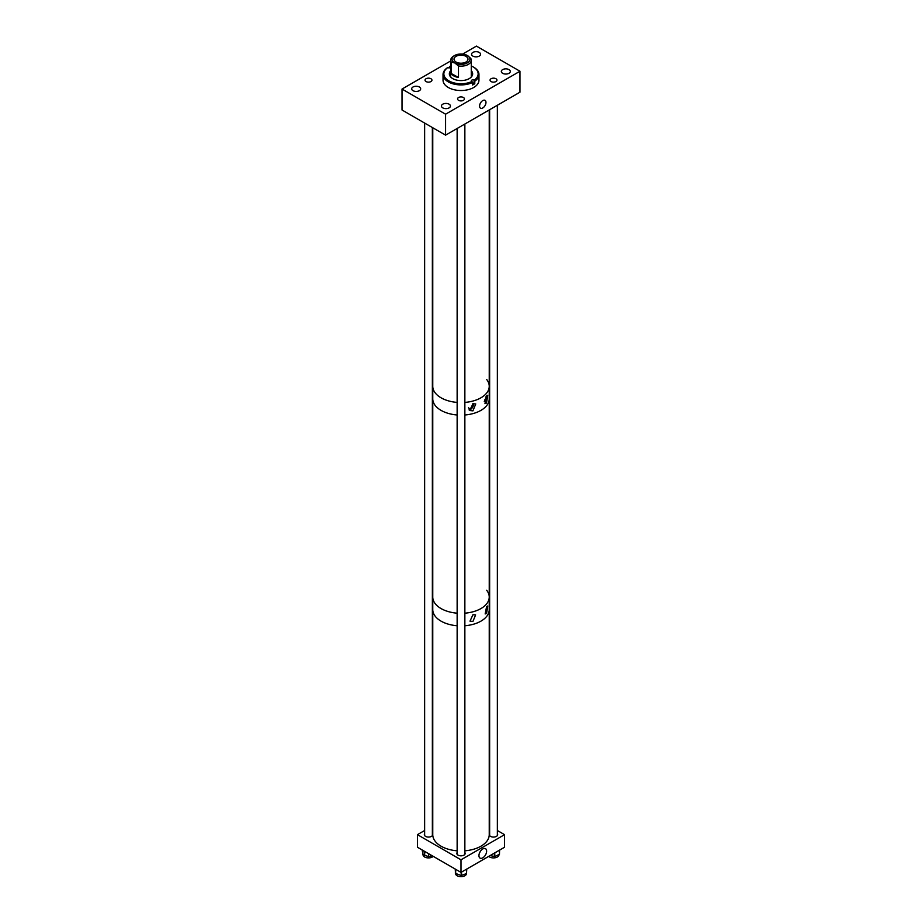 <?xml version="1.0" encoding="UTF-8"?>
<svg xmlns="http://www.w3.org/2000/svg" width="922" height="922" viewBox="0 0 922 922"><rect width="100%" height="100%" fill="white"/><g stroke="black" fill="none" stroke-linecap="round" stroke-linejoin="round"><path stroke-width="1.38" d="M450.731 70.683A11.652 6.731 0 0 0 449.348 73.864A11.652 6.731 0 0 0 452.76 78.624A11.652 6.731 0 0 0 465.46 80.076A11.652 6.731 0 0 0 472.652 73.864A11.652 6.731 0 0 0 471.269 70.683A11.652 6.731 0 0 1 472.652 73.864A11.652 6.731 0 0 1 465.46 80.076A11.652 6.731 0 0 1 452.76 78.624A11.652 6.731 0 0 1 449.348 73.864A11.652 6.731 0 0 1 450.731 70.683M450.731 71.72A11.652 6.731 0 0 0 449.383 74.382A11.652 6.731 0 0 1 450.731 71.72M450.731 73.045A14.014 8.091 0 0 0 449.463 73.967A14.014 8.091 0 0 1 450.731 73.045M473.124 66.868A17.149 9.9 0 0 0 471.269 65.935A17.149 9.9 0 0 1 473.124 66.868L473.701 67.202A17.967 10.373 0 0 1 478.967 74.532A17.967 10.373 0 0 0 473.701 67.202L473.124 66.868A17.149 9.9 0 0 1 474.208 80.179L474.092 80.11A1.602 0.922 180 0 0 472.352 79.914A1.602 0.922 180 0 0 471.361 80.767A1.602 0.922 180 0 1 472.352 79.914A1.602 0.922 180 0 1 474.092 80.11L474.208 80.179A17.149 9.9 0 0 0 473.124 66.868M450.731 65.935A17.149 9.9 0 0 0 450.063 66.246L450.178 66.303A1.602 0.922 180 0 1 450.639 66.96A1.602 0.922 180 0 1 449.648 67.813A1.602 0.922 180 0 1 447.908 67.617L447.792 67.548A17.149 9.9 0 0 0 448.876 80.859A17.149 9.9 0 0 0 471.937 81.482L471.822 81.424A1.602 0.922 180 0 1 471.361 80.767A1.602 0.922 180 0 0 471.822 81.424L472.525 82.496L471.937 81.482A17.149 9.9 0 0 1 448.876 80.859A17.149 9.9 0 0 1 447.792 67.548L447.908 67.617A1.602 0.922 180 0 0 449.648 67.813A1.602 0.922 180 0 0 450.639 66.96A1.602 0.922 180 0 0 450.178 66.303L450.063 66.246A17.149 9.9 0 0 1 450.731 65.935M448.299 87.486A17.967 10.373 0 0 0 467.88 89.734A17.967 10.373 0 0 0 478.967 80.145L478.967 74.532A17.967 10.373 0 0 1 474.784 81.182L474.208 80.179L474.784 81.182A17.967 10.373 0 0 0 478.967 74.532L478.967 80.145A17.967 10.373 0 0 1 467.88 89.734A17.967 10.373 0 0 1 448.299 87.486A17.967 10.373 0 0 1 443.033 80.145A17.967 10.373 0 0 0 448.299 87.486M474.784 83.706L474.784 81.182L474.784 83.706A17.967 10.373 180 0 1 472.525 85.008L472.525 82.496A17.967 10.373 0 0 1 448.299 81.874A17.967 10.373 0 0 0 472.525 82.496L472.525 85.008A17.967 10.373 180 0 0 474.784 83.706L474.092 83.303L474.092 80.11L474.092 83.303A1.602 0.922 180 0 0 472.525 83.061A1.602 0.922 180 0 1 474.092 83.303L474.784 83.706M447.216 67.882A17.967 10.373 0 0 0 443.033 74.532A17.967 10.373 0 0 0 448.299 81.874A17.967 10.373 0 0 1 443.033 74.532A17.967 10.373 0 0 1 447.216 67.882L447.792 67.548L447.216 67.882M449.475 67.848L449.475 66.58L449.475 67.848M472.537 73.967A14.014 8.091 0 0 0 471.269 73.045A14.014 8.091 0 0 1 472.537 73.967M472.617 74.382A11.652 6.731 0 0 0 471.269 71.72A11.652 6.731 0 0 1 472.617 74.382M486.586 606.688L487.761 605.973L486.586 613.395L485.156 613.96L486.586 606.688M472.94 614.744L475.614 614.893L472.94 621.44L470.001 621.14L472.94 614.744M441.039 608.555A28.236 16.296 0 0 0 457.139 613.176A28.236 16.296 0 0 1 441.039 608.555A28.236 16.296 0 0 1 432.764 597.03A28.236 16.296 0 0 0 441.039 608.555M489.236 109.96L489.236 386.26A28.236 16.296 0 0 1 464.861 402.407A28.236 16.296 0 0 0 489.236 386.26L489.236 398.834A28.236 16.296 0 0 1 464.861 414.981A28.236 16.296 0 0 0 489.236 398.834L489.236 597.03A28.236 16.296 0 0 1 464.861 613.176A28.236 16.296 0 0 0 489.236 597.03A28.236 16.296 0 0 0 486.666 590.241M441.039 621.128A28.236 16.296 0 0 0 457.139 625.75A28.236 16.296 0 0 1 441.039 621.128A28.236 16.296 0 0 1 432.764 609.603A28.236 16.296 0 0 0 441.039 621.128M489.236 597.03L489.236 609.603A28.236 16.296 0 0 1 464.861 625.75A28.236 16.296 0 0 0 489.236 609.603L489.236 834.664A28.236 16.296 0 0 1 464.861 850.81M472.928 410.855L475.752 403.94L472.928 403.778L469.828 410.521L472.928 410.855M469.033 409.864A4.333 2.501 120 0 0 470.497 409.449A4.333 2.501 120 0 0 473.528 403.652M486.505 403.075L487.75 395.261L486.505 395.999L484.972 403.652L486.505 403.075M484.269 401.485A4.333 2.501 120 0 0 486.977 395.503M441.039 410.359A28.236 16.296 0 0 0 457.139 414.981A28.236 16.296 0 0 1 441.039 410.359A28.236 16.296 0 0 1 432.764 398.834A28.236 16.296 0 0 0 441.039 410.359M441.039 397.785A28.236 16.296 0 0 0 457.139 402.407A28.236 16.296 0 0 1 441.039 397.785A28.236 16.296 0 0 1 432.764 386.26A28.236 16.296 0 0 0 441.039 397.785M489.236 386.26A28.236 16.296 0 0 0 486.666 379.461M484.488 400.113A2.87 1.648 120 0 0 486.032 396.644M468.537 407.605A2.87 1.648 120 0 0 469.068 408.388A2.87 1.648 120 0 0 470.497 408.25A2.87 1.648 120 0 0 472.375 403.951M461.542 872.074L461.542 875.347L466.497 873.583A5.474 3.158 180 0 1 462.302 876.58A5.474 3.158 180 0 1 456.217 875.047A5.474 3.158 180 0 1 455.526 873.514L455.526 873.514A5.474 3.158 180 0 0 456.471 875.278A5.474 3.158 180 0 0 462.533 876.545A5.474 3.158 180 0 0 466.474 873.595L466.786 869.054M460.965 872.373L461.542 875.347M460.965 875.358L455.387 873.411L455.387 869.146M466.497 869.216L466.497 873.583M498.975 854.544L498.975 854.752A5.474 3.158 180 0 1 493.501 857.909A5.474 3.158 180 0 1 489.34 856.815A5.474 3.158 180 0 1 488.775 856.354M494.78 852.885L494.78 856.526L499.459 854.325L499.459 850.188M499.459 854.198L499.574 850.119M494.78 856.526L490.124 855.581M423.728 856.296A5.474 3.158 180 0 1 423.037 854.752L423.037 854.752A5.474 3.158 180 0 0 425.249 857.287A5.474 3.158 180 0 0 433.225 856.354A5.474 3.158 180 0 1 428.442 857.909A5.474 3.158 180 0 1 423.728 856.296M428.488 853.622L428.488 856.596L431.98 855.628M428.488 856.596L422.898 854.659L422.898 850.395M494.446 853.081L494.446 856.55M482.782 100.567A4.518 2.616 -60 0 1 485.041 100.348A4.518 2.616 -60 0 1 485.733 103.967A4.518 2.616 -60 0 1 482.782 107.955A4.518 2.616 -60 0 1 480.523 108.174A4.518 2.616 -60 0 1 479.82 104.555A4.518 2.616 -60 0 1 482.782 100.567M449.118 104.198A4.495 2.593 0 0 0 444.22 103.633A4.495 2.593 0 0 0 441.442 106.03A4.495 2.593 0 0 0 442.767 107.862A4.495 2.593 0 0 0 447.666 108.427A4.495 2.593 0 0 0 450.443 106.03A4.495 2.593 0 0 0 449.118 104.198M463.443 97.513A3.446 1.994 0 0 0 459.675 97.075A3.446 1.994 0 0 0 457.554 98.919A3.446 1.994 0 0 0 458.557 100.325A3.446 1.994 0 0 0 462.325 100.752A3.446 1.994 0 0 0 464.446 98.919A3.446 1.994 0 0 0 463.443 97.513M419.36 87.002A4.495 2.593 0 0 0 414.462 86.449A4.495 2.593 0 0 0 411.685 88.846A4.495 2.593 0 0 0 412.998 90.679A4.495 2.593 0 0 0 417.897 91.243A4.495 2.593 0 0 0 420.674 88.846A4.495 2.593 0 0 0 419.36 87.002M430.931 78.739A3.446 1.994 0 0 0 427.174 78.312A3.446 1.994 0 0 0 425.042 80.145A3.446 1.994 0 0 0 426.056 81.562A3.446 1.994 0 0 0 429.813 81.989A3.446 1.994 0 0 0 431.945 80.145A3.446 1.994 0 0 0 430.931 78.739M509.002 69.623A4.495 2.593 0 0 0 504.103 69.058A4.495 2.593 0 0 0 501.326 71.455A4.495 2.593 0 0 0 502.64 73.299A4.495 2.593 0 0 0 507.538 73.852A4.495 2.593 0 0 0 510.315 71.455A4.495 2.593 0 0 0 509.002 69.623M479.233 52.439A4.495 2.593 0 0 0 474.334 51.874A4.495 2.593 0 0 0 471.557 54.271A4.495 2.593 0 0 0 472.882 56.104A4.495 2.593 0 0 0 477.78 56.668A4.495 2.593 0 0 0 480.558 54.271A4.495 2.593 0 0 0 479.233 52.439M495.944 78.739A3.446 1.994 0 0 0 492.187 78.312A3.446 1.994 0 0 0 490.055 80.145A3.446 1.994 0 0 0 491.069 81.562A3.446 1.994 0 0 0 494.826 81.989A3.446 1.994 0 0 0 496.958 80.145A3.446 1.994 0 0 0 495.944 78.739M462.59 54.087L476.42 46.1L519.973 71.248L445.58 114.201L402.027 89.054L450.731 60.933M402.027 89.054L402.027 110.006L445.58 135.154L519.973 92.2L519.973 71.248M445.58 135.154L445.58 114.201M422.092 849.923L422.898 853.461M431.162 855.167L431.162 856.261M424.685 851.421L424.685 855.835M455.894 56.438A6.984 4.034 0 0 0 454.016 59.192A6.984 4.034 0 0 0 458.441 62.938A6.984 4.034 0 0 0 466.106 61.947A6.984 4.034 0 0 0 467.984 59.192A6.984 4.034 0 0 0 463.559 55.447A6.984 4.034 0 0 0 455.894 56.438M453.981 55.908A10.269 5.924 0 0 0 453.739 56.046A10.269 5.924 0 0 0 453.497 56.184A10.269 5.924 0 0 0 450.731 60.23A10.269 5.924 0 0 0 451.238 62.074L454.857 62.984A8.989 5.198 0 0 0 467.466 62.8A8.989 5.198 0 0 0 467.362 55.527A8.989 5.198 0 0 0 467.143 55.401A8.989 5.198 0 0 0 454.638 55.527A8.989 5.198 0 0 0 454.431 55.654A8.989 5.198 0 0 0 454.857 62.984L458.476 65.981A10.269 5.924 0 0 0 468.503 64.275A10.269 5.924 0 0 0 471.269 60.23A10.269 5.924 0 0 0 470.762 58.386L467.143 55.401M451.238 62.074L451.238 73.529A10.269 5.924 0 0 0 458.476 77.436L458.476 65.981M451.238 73.529L458.476 77.436M455.214 869.054L455.387 871.278M455.675 869.319L455.675 873.699M482.782 848.955A5.44 3.135 -60 0 1 485.502 848.689A5.44 3.135 -60 0 1 486.332 853.046A5.44 3.135 -60 0 1 482.782 857.829A5.44 3.135 -60 0 1 480.062 858.105A5.44 3.135 -60 0 1 479.233 853.749A5.44 3.135 -60 0 1 482.782 848.955M479.636 852.643A5.44 3.135 120 0 0 480.558 851.052M489.64 833.742A4.172 2.409 0 0 0 489.328 834.664A4.172 2.409 0 0 0 490.55 836.369A4.172 2.409 0 0 0 495.091 836.888A4.172 2.409 0 0 0 497.661 834.664A4.172 2.409 0 0 0 497.361 833.776M424.639 833.776A4.172 2.409 0 0 0 424.339 834.664A4.172 2.409 0 0 0 425.561 836.369A4.172 2.409 0 0 0 430.101 836.888A4.172 2.409 0 0 0 432.672 834.664A4.172 2.409 0 0 0 432.36 833.742M457.139 852.516A4.172 2.409 0 0 0 456.828 853.426A4.172 2.409 0 0 0 458.05 855.132A4.172 2.409 0 0 0 462.59 855.651A4.172 2.409 0 0 0 465.172 853.426A4.172 2.409 0 0 0 464.861 852.516M461 872.385L461 859.811L417.447 834.664L417.447 847.237L461 872.385L504.553 847.237L504.553 834.664L497.361 830.515M417.447 834.664L424.639 830.515M461 859.811L504.553 834.664M432.764 127.755L432.764 834.664A28.236 16.296 0 0 0 441.039 846.189A28.236 16.296 0 0 0 457.139 850.81M450.178 67.617L450.178 66.303L450.178 67.617M443.033 80.145L443.033 74.532L443.033 80.145M464.861 124.032L464.861 854.337M457.139 128.481L457.139 854.337M471.269 77.045L471.269 60.23M454.638 55.527L453.739 56.046M450.731 77.045L450.731 60.23M497.361 105.258L497.361 835.563M489.64 109.718L489.64 835.586M432.36 127.524L432.36 835.586M424.639 123.064L424.639 835.563"/></g></svg>
